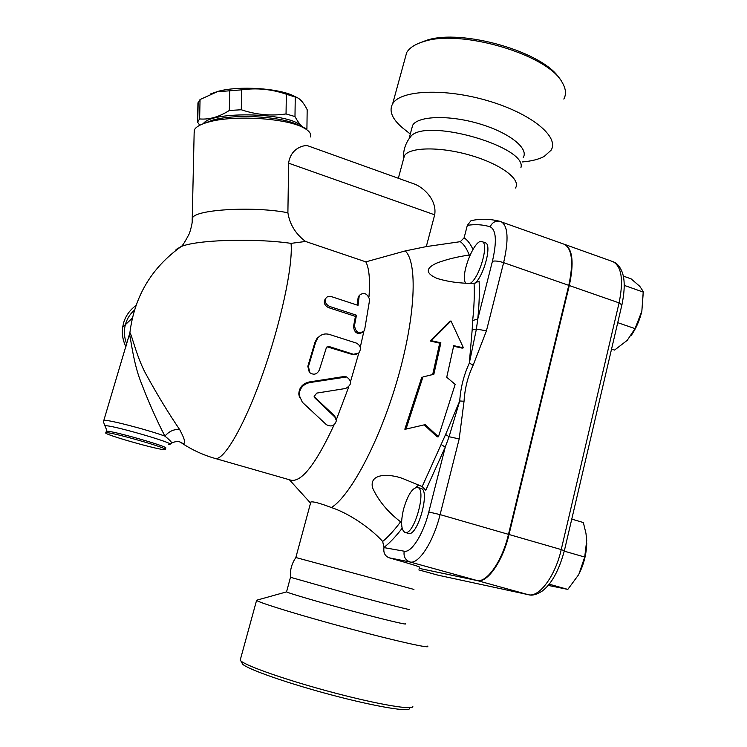 <?xml version="1.0" encoding="UTF-8"?>
<svg xmlns="http://www.w3.org/2000/svg" width="747" height="747" viewBox="0 0 747 747"><rect width="100%" height="100%" fill="white"/><g stroke="black" fill="none" stroke-linecap="round" stroke-linejoin="round"><path stroke-width="1.12" d="M409.477 708.305C410.803 712.433 376.852 706.933 332.835 695.298C288.846 683.71 248.116 669.48 242.682 664.223L240.823 660.862C246.333 666.137 288.37 680.76 333.834 692.74C379.327 704.776 414.286 710.509 412.792 706.317M240.179 660.18L240.805 660.843M427.387 646.118C432.28 649.124 397.656 641.505 350.446 628.881C303.282 616.284 259.956 603.044 256.557 600.42L256.37 600.28M405.201 623.717C408.656 625.444 384.36 619.665 351.874 610.953C319.427 602.25 289.126 593.379 286.54 591.885L256.38 600.289M408.852 609.281C412.4 610.644 388.235 604.528 355.824 595.807L290.424 577.263M413.941 589.42L295.84 557.523L310.836 502.031C312.853 501.284 319.725 503.133 331.453 507.558C346.72 512.535 368.71 526.149 382.679 541.444L383.986 547.607C383.22 552.715 384.966 556.123 389.234 557.832C411.214 564.05 421.299 567.197 419.487 567.272M559.587 78.771C544.395 52.29 461.963 28.321 426.602 40.282L418.395 43.447M404.827 59.33L406.685 52.551C409.533 47.724 415.332 44.036 424.072 41.477C461.198 28.872 548.438 54.942 562.211 82.478C565.909 88.688 566.45 94.215 563.826 99.062M522.078 161.978C531.388 161.203 538.774 159.344 544.227 156.412L551.062 150.24C559.606 136.934 531.519 113.553 487.996 100.808C444.568 87.894 400.364 90.07 392.651 103.777C388.767 110.864 392.035 118.866 402.465 127.802L405.705 130.38M523.199 157.57C529.137 148.457 509.137 132.471 478.986 123.685C448.91 114.777 418.059 115.888 412.671 125.235L411.56 129.362M520.92 167.617C527.531 147.206 428.853 118.241 411.429 135.637L408.469 139.577M515.495 187.992C521.285 179.532 501.013 164.172 470.713 155.385C440.487 146.487 409.664 146.991 404.444 155.675L403.408 159.522M345.656 388.477C351.865 384.892 352.173 381.054 346.58 376.955L309.613 382.595C302.993 384.313 299.5 388.477 299.145 395.116L302.339 402.231L326.355 424.651C331.397 427.228 334.749 425.874 336.393 420.598L334.88 417.059L314.917 398.002L314.142 396.433L316.747 393.099L345.656 388.477M299.491 397.423L298.791 394.071C299.127 387.618 302.572 383.594 309.127 381.978L343.639 376.581L346.823 377.02M314.188 396.694L334.544 415.836L336.047 418.75M359.186 296.139L359.372 295.336C363.864 291.89 367.3 293.319 369.672 299.603L364.499 330.65C359.036 334.367 355.703 332.676 354.489 325.58L356.459 315.206L329.763 306.494C326.14 304.804 324.74 302.264 325.543 298.875C326.672 296.634 328.643 295.887 331.463 296.634L358.028 305.364L359.186 296.139L358.102 297.773L359.027 295.859M357.206 305.093L358.102 297.773M363.079 332.126C357.608 334.917 354.414 333.059 353.508 326.523L355.432 316.392L328.783 307.708C325.178 306.037 323.759 303.553 324.534 300.247L325.58 298.791M355.432 316.392L356.459 315.206M353.48 354.283L358.7 353.088C361.557 348.914 360.773 345.572 356.328 343.069L329.436 334.451C324.814 333.19 320.93 334.367 317.783 337.989L315.636 342.257L308.427 366.6L309.902 372.753C313.88 375.302 317.027 374.387 319.333 369.998L326.523 347.215L329.222 346.571L353.48 354.283L352.631 354.573L327.074 346.804M356.468 354.339L352.631 354.573M310.154 372.977L309.314 372.314L307.829 366.329L314.87 342.574L316.924 338.484L320.174 335.758M358.849 352.939L350.595 381.325M363.817 331.528L360.269 347.299M414.352 184.014L415.248 184.341C424.557 188.291 437.079 200.579 434.679 214.828L426.304 246.594L405.248 250.927L365.834 261.861C369.186 268.257 370.232 279.901 368.971 296.792M365.834 261.861L305.551 241.458L291.05 243.363C293.169 265.53 280.704 324.002 261.87 376.32C243.064 428.75 222.69 462.43 214.52 458.275C202.512 454.792 191.307 449.535 180.905 442.504L180.914 442.504C186.246 445.464 185.844 441.197 179.728 429.684C168.701 413.483 157.738 395.48 146.832 375.694C137.046 358.551 132.163 335.907 129.978 332.695L128.932 337.28M334.086 424.866C315.664 464.522 301.153 482.926 290.546 480.078L215.379 458.518M348.737 386.946L336.327 419.702M425.239 424.623L438.433 436.78L455.156 384.378L446.734 377.244L453.746 345.665L463.429 347.822L450.992 320.958L431.29 340.679L440.889 342.817L433.848 374.284L422.933 376.955L405.995 429.086L425.239 424.623M463.429 347.822L462.178 348.139L453.644 346.235M450.992 320.958L449.731 321.359L430.123 341.015L431.29 340.679M438.433 436.78L437.191 436.874L424.175 424.866M440.889 342.817L439.703 343.144L430.123 341.015M433.848 374.284L432.69 374.527L439.703 343.144M422.933 376.955L432.69 374.527M405.995 429.086L404.827 429.198L421.803 377.188M210.71 93.87L218.273 91.293C238.956 85.569 279.107 88.221 294.225 96.148L295.205 96.643M199.794 125.244L197.525 122.135L199.636 118.932C209.216 119.763 219.114 116.943 229.32 110.472L241.281 109.762C256.296 114.786 271.217 116.177 286.045 113.936L294.981 116.56C299.052 124.235 303.03 128.26 306.924 128.624L307.176 109.669C303.88 103.161 300.555 99.155 297.222 97.67L286.344 94.225C271.656 89.173 256.763 87.716 241.645 89.845L217.19 91.778L200.056 99.519L198.142 102.937M306.924 128.624L306.391 129.436M301.629 126.766C293.59 112.881 211.737 110.248 203.277 123.722M294.981 116.56L295.261 96.979M286.045 113.936L286.344 94.225M241.281 109.762L241.645 89.845M229.32 110.472L229.712 90.602M199.636 118.932L200.056 99.519M197.525 122.135L197.946 102.899M403.548 509.183C407.834 494.682 412.549 487.436 417.694 487.446C427.2 489.556 413.633 536.897 404.79 532.331C401.036 529.67 400.625 521.957 403.548 509.183M420.766 488.351L421.121 488.454C430.692 490.583 417.153 537.896 408.236 533.311L405.135 532.434M465.773 283.188C459.517 276.343 474.803 237.471 482.179 241.692C489.35 243.401 479.443 278.08 470.246 283.356M485.158 242.738L485.457 242.85C492.142 244.437 484.065 275.643 474.905 283.374M586.74 543.442C586.404 554.19 583.799 564.396 578.925 574.079L584.714 557.057L586.712 540.417L585.965 533.386L583.351 522.545L571.763 519.109M548.233 585.415L567.813 589.402L578.477 574.919M643.083 294.738L641.841 311.238L643.251 291.517L639.787 286.334L631.187 278.892L623.306 276.091M611.56 349.054L614.566 350.072L627.247 340.333L635.025 328.615L641.841 311.238C639.591 320.547 635.968 328.745 630.963 335.833M549.25 584.201L567.813 589.402M564.265 551.155L584.714 557.057M624.268 285.391L643.466 292.161M617.732 322.667L635.025 328.615M564.2 244.232L564.844 244.474C572.669 249.087 574.154 262.767 569.289 285.531L509.015 534.507C502.759 561.38 487.165 583.454 477.268 580.587L419.207 568.383L476.754 580.447C486.642 583.304 502.227 561.23 508.483 534.348L568.784 285.354C573.649 262.589 572.174 248.91 564.349 244.297L563.602 244.026M128.615 338.335L129.67 334.843C131.005 340.277 133.657 363.528 140.669 381.4C148.448 401.746 156.525 419.982 164.891 436.108C169.364 431.075 174.312 428.927 179.728 429.684M180.541 442.261L180.905 442.504C178.869 441.057 175.797 441.216 171.679 442.99M103.674 420.906L103.833 420.402C106.093 419.03 146.757 429.478 164.891 436.108C170.839 440.889 172.837 443.363 170.895 443.522M175.396 250.749L176.199 249.442L181.073 246.603C196.592 239.824 254.017 238.004 291.05 243.363M105.915 432.746L105.99 432.728C109.398 431.336 171.735 449.171 165.012 449.582C161.557 450.917 100.873 433.662 105.915 432.746M308.072 145.889L307.652 145.74C304.141 144.909 290.658 147.943 288.622 163.173L287.894 212.764C289.733 224.408 295.616 233.979 305.551 241.458M310.547 503.104L310.836 502.031M426.304 246.594L460.329 241.673L464.111 237.817L467.323 225.379L470.993 220.692L474.476 220.048M474.093 283.412C474.616 294.243 474.14 306.606 472.674 320.482L477.744 319.118C479.21 304.888 479.658 292.226 479.098 281.124L474.093 283.412C460.385 283.496 447.995 281.815 436.939 278.37C425.407 273.299 425.388 268.192 436.902 263.028C446.445 259.405 457.22 256.753 469.219 255.063L470.106 254.858M472.16 329.987L469.312 363.154L476.409 329.025L472.16 329.987L472.674 320.482M389.234 557.832L410 561.987C418.684 564.527 433.456 541.818 440.095 514.608L459.181 438.928L464.046 401.27L459.722 400.962L445.604 434.493L449.087 436.724L459.722 400.962C460.647 387.553 463.84 374.947 469.312 363.154L473.206 365.068L486.428 330.856L476.409 329.025L477.744 319.118L492.413 261.319C496.96 241.402 496.223 229.908 490.2 226.817C482.749 224.558 475.129 224.081 467.323 225.379M401.597 522.835L400.588 521.826C387.702 511.9 378.384 500.621 372.613 487.987C368.71 472.907 389.607 473.691 402.465 478.416L422.176 486.568L425.781 490.237L445.259 447.098L441.113 444.521L422.176 486.568M405.248 250.927C417.601 262.309 415.715 315.458 398.011 377.468C380.41 439.469 351.015 495.205 331.453 507.558M445.604 434.493L441.113 444.521M508.483 534.348L440.095 514.608L428.797 511.984L445.259 447.098L449.087 436.724L459.181 438.928M415.948 487.408L418.806 484.896M194.145 133.34L194.724 129.259C196.638 126.43 201.326 124.002 208.768 121.985C233.438 114.851 286.054 118.101 303.226 127.597C309.193 130.678 311.574 133.797 310.397 136.972M299.304 125.561L298.567 125.179C282.861 116.523 235.352 113.572 212.932 120.062L203.959 123.47M343.639 376.581L344.32 376.862M309.127 381.978L309.613 382.595M334.544 415.836L334.88 417.059M314.515 397.077L314.917 398.002M328.783 307.708L329.763 306.494M353.508 326.523L354.489 325.58M314.87 342.574L315.636 342.257M307.829 366.329L308.427 366.6M328.428 346.879L329.222 346.571M438.349 575.255L418.824 569.905L437.901 575.153L528.988 594.827C532.256 595.761 536.598 594.556 541.995 591.232C551.491 584.154 558.943 570.661 564.358 550.754L561.23 549.577C555.264 576.208 539.063 597.796 528.269 594.687L477.268 580.587M621.952 304.664C624.837 290.583 624.95 279.826 622.279 272.403C620.113 266.726 617.05 263.168 613.091 261.711L612.419 261.469M564.844 244.474L613.091 261.711C621.681 266.576 623.68 280.302 619.076 302.88L621.877 304.963L564.377 550.679M569.289 285.531L619.076 302.88L561.23 549.577L509.015 534.507M135.945 305.598C129.997 309.846 125.916 315.458 123.722 322.443L122.657 327.214C121.742 334.068 122.872 340.613 126.047 346.841M134.479 310.07C130.258 313.777 127.317 318.315 125.645 323.694C123.638 330.613 124.049 337.429 126.859 344.162M105.308 426.537L105.038 425.874C108.539 423.838 182.483 445.417 168.514 444.344M106.307 431.663L106.419 431.28C109.846 429.852 172.165 447.705 165.432 448.153L165.124 449.208M287.894 212.764C255.315 206.219 197.722 209.225 192.763 217.414L192.222 220.524M288.622 163.173L434.679 214.828M460.329 241.673C463.924 244.344 466.894 248.798 469.219 255.063M472.935 249.433C470.526 244.008 467.585 240.132 464.111 237.817M486.428 330.856L503.627 262.645C498.688 261.086 494.953 260.647 492.413 261.319M384.042 547.392C389.775 542.873 395.807 536.505 402.129 528.297M400.588 521.826C394.332 530.211 388.365 536.748 382.679 541.444M428.797 511.984C423.306 534.31 411.308 553.097 404.211 551.211L383.986 547.607M476.754 580.447L410 561.987C405.304 560.129 403.371 556.534 404.211 551.211M568.784 285.354L503.627 262.645C508.856 239.656 508.072 226.024 501.265 221.756L499.192 221.159C494.99 220.86 491.993 222.746 490.2 226.817M499.594 221.233L495.476 220.309M464.046 401.27C464.811 388.403 467.855 376.329 473.206 365.068M256.566 600.429L240.189 660.199M295.896 557.542C291.722 563.509 289.901 570.138 290.443 577.422L286.549 591.885M426.602 40.282L424.072 41.477M406.685 52.551L392.651 103.777M410.29 134.04L402.465 127.802M412.671 125.235L409.225 137.98M403.483 158.103C403.184 149.736 405.836 142.247 411.429 135.637M345.889 376.684L346.58 376.955M298.791 394.071L299.145 395.116M359.372 295.336L358.28 297.007M325.543 298.875L324.534 300.247M316.924 338.484L317.783 337.989M309.314 372.314L309.902 372.753M218.273 91.293L217.19 91.778M294.225 96.148L297.222 97.67M197.74 121.472L198.16 102.199M421.121 488.454L417.694 487.446M485.457 242.85L482.179 241.692M126.028 346.897C122.853 340.66 121.724 334.096 122.657 327.214L132.312 318.166M105.99 432.728L106.578 429.814L103.488 422.074L103.833 420.402L129.885 332.788C134.395 296.578 151.454 267.846 181.073 246.603C182.184 246.323 184.967 241.944 189.439 233.456C193.324 220.879 191.895 221.215 192.25 218.133L194.211 130.211M404.444 155.675L398.338 178.272M470.993 220.692C480.05 218.647 489.453 218.806 499.192 221.159L564.349 244.297M436.939 278.37L438.452 278.883M307.661 145.74L415.248 184.341M289.369 479.742L310.519 503.048M212.932 120.062L208.768 121.985M298.567 125.179L303.226 127.597"/></g></svg>
